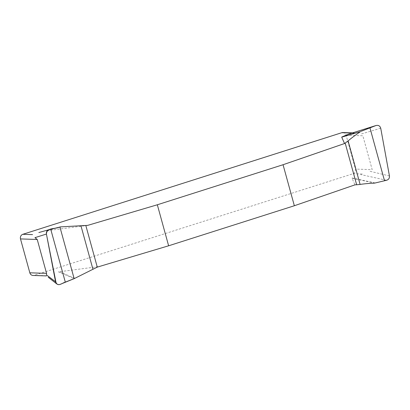 <?xml version="1.0" encoding="UTF-8"?>
<svg xmlns="http://www.w3.org/2000/svg" width="410" height="410" viewBox="0 0 410 410"><rect width="100%" height="100%" fill="white"/><g stroke="black" fill="none" stroke-linecap="round" stroke-linejoin="round"><path stroke-width="0.31" stroke-dasharray="2.05 1.54" d="M59.916 226.976L46.484 230.768L87.714 225.367M375.309 182.998L352.231 177.996L352.021 178.196L354.973 184.854M98.026 266.679L58.466 271.861L74.154 278.656M342.898 132.548A3.721 3.485 91.9 0 1 346.117 135.203L355.449 169.089A3.721 3.485 91.9 0 1 353.087 173.722L34.158 275.31A3.721 3.485 91.9 0 1 33.056 275.464M346.117 135.203L362.85 135.756L372.183 169.643L355.449 169.089M74.815 278.344L59.44 271.686M47.463 230.594L60.639 226.873M352.021 178.196L374.663 183.101M386.553 180.272L360.513 174.501M370.081 171.313L389.438 175.946M380.731 128.238L360.918 134.08M46.53 275.72L34.158 275.31M353.087 173.722L362.794 174.04"/><path stroke-width="0.61" d="M344.538 143.536L341.709 137.155L341.914 136.955L360.482 131.63C355.209 135.244 351.083 138.334 348.105 140.897L344.538 143.536L283.054 164.728L157.332 204.774L87.714 225.367L60.639 226.873L48.908 229.713C47.027 230.369 46.197 231.814 46.417 234.048L55.555 281.767L46.52 274.972L46.566 273.362L37.233 239.476L20.5 238.922A3.721 3.485 91.9 0 1 22.863 234.289L341.791 132.702A3.721 3.485 91.9 0 1 342.898 132.548L353.804 132.907M341.914 136.955L348.797 134.055L375.852 125.578L361.072 131.318M345.179 143.095L356.659 184.766L354.973 184.854L294.349 205.743L168.628 245.79L97.278 267.115L85.803 225.444M46.417 234.048L34.968 237.662L37.233 239.476M20.5 238.922L29.833 272.809A3.721 3.485 91.9 0 0 33.056 275.464L46.458 275.909M55.555 281.767L56.923 284.043L58.64 284.673L59.752 284.525L74.154 278.656L97.278 267.115M360.482 131.63L341.709 137.155M356.659 184.766L360.103 184.444C363.619 183.854 368.472 183.408 374.663 183.101L386.553 180.272C388.654 179.616 389.618 178.176 389.438 175.946L380.731 128.238C379.937 125.814 378.312 124.927 375.852 125.578M283.054 164.728L294.349 205.743M168.628 245.79L157.332 204.774M74.154 278.656L59.916 226.976C55.14 229.328 46.694 227.253 46.417 234.048L56.155 283.233C58.763 286.554 62.397 282.931 65.303 282.126L74.154 278.656M354.158 133.112L341.791 132.702M22.863 234.289L32.564 234.612M29.833 272.809L46.566 273.362M92.942 269.273L80.944 225.725M65.303 282.126L50.743 229.257M348.105 140.897L360.103 184.444M369.953 127.848L384.513 180.718M48.816 229.738L38.847 232.547M56.846 283.981L48.257 277.257M376.083 125.496L357.617 131.282"/></g></svg>
